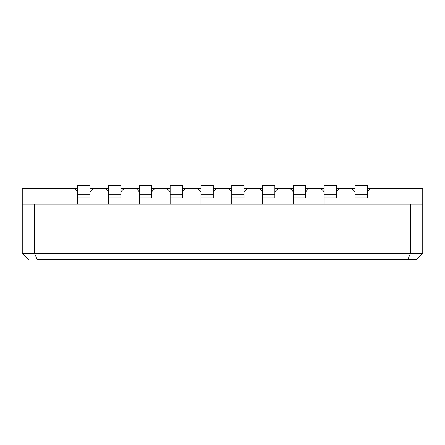 <?xml version="1.0" encoding="UTF-8"?>
<svg xmlns="http://www.w3.org/2000/svg" width="445" height="445" viewBox="0 0 445 445"><rect width="100%" height="100%" fill="white"/><g stroke="black" fill="none" stroke-linecap="round" stroke-linejoin="round"><path stroke-width="0.67" d="M74.621 188.658L22.25 188.658L22.25 253.35L22.25 204.06L34.571 204.06L34.571 253.35L410.429 253.35L410.429 204.06L34.571 204.06L34.571 253.35L22.25 253.35L28.413 259.513L22.25 253.35L34.571 253.35L37.124 259.513L407.876 259.513L410.429 253.35L422.75 253.35L416.587 259.513L37.124 259.513L34.571 253.35L410.429 253.35L410.429 204.06L422.75 204.06L422.75 253.35L416.587 259.513L407.876 259.513L410.429 253.35L422.75 253.35L422.75 188.658L370.379 188.658L367.297 191.739L370.379 188.658L367.297 188.658L422.75 188.658L422.75 204.06L22.25 204.06L22.25 188.658L77.703 188.658L74.621 188.658L77.703 191.739L74.621 188.658M90.029 188.658L93.105 188.658L90.029 191.739L93.105 188.658L108.513 188.658L90.029 188.658M120.834 188.658L123.916 188.658L120.834 191.739L123.916 188.658L139.318 188.658L120.834 188.658M151.645 188.658L154.721 188.658L151.645 191.739L154.721 188.658L170.129 188.658L151.645 188.658M182.45 188.658L185.532 188.658L182.45 191.739L185.532 188.658L200.934 188.658L182.45 188.658M213.255 188.658L216.337 188.658L213.255 191.739L216.337 188.658L231.745 188.658L213.255 188.658M244.066 188.658L247.147 188.658L244.066 191.739L247.147 188.658L262.55 188.658L244.066 188.658M274.871 188.658L277.953 188.658L274.871 191.739L277.953 188.658L293.355 188.658L274.871 188.658M305.682 188.658L308.763 188.658L305.682 191.739L308.763 188.658L324.166 188.658L305.682 188.658M336.487 188.658L339.568 188.658L336.487 191.739L339.568 188.658L354.971 188.658L336.487 188.658M354.971 194.726L354.971 204.06L354.971 197.897L367.297 197.897L367.297 185.487L354.971 185.487L354.971 194.726L367.297 194.726M354.971 191.739L351.895 188.658L354.971 191.739M324.166 194.726L324.166 204.06L324.166 197.897L336.487 197.897L336.487 185.487L324.166 185.487L324.166 194.726L336.487 194.726M324.166 191.739L321.084 188.658L324.166 191.739M293.355 194.726L293.355 204.06L293.355 197.897L305.682 197.897L305.682 185.487L293.355 185.487L293.355 194.726L305.682 194.726M293.355 191.739L290.279 188.658L293.355 191.739M262.55 194.726L262.55 204.06L262.55 197.897L274.871 197.897L274.871 185.487L262.55 185.487L262.55 194.726L274.871 194.726M262.55 191.739L259.468 188.658L262.55 191.739M231.745 194.726L231.745 204.06L231.745 197.897L244.066 197.897L244.066 185.487L231.745 185.487L231.745 194.726L244.066 194.726M231.745 191.739L228.663 188.658L231.745 191.739M200.934 194.726L200.934 204.06L200.934 197.897L213.255 197.897L213.255 185.487L200.934 185.487L200.934 194.726L213.255 194.726M200.934 191.739L197.853 188.658L200.934 191.739M170.129 194.726L170.129 204.06L170.129 197.897L182.45 197.897L182.45 185.487L170.129 185.487L170.129 194.726L182.45 194.726M170.129 191.739L167.047 188.658L170.129 191.739M139.318 194.726L139.318 204.06L139.318 197.897L151.645 197.897L151.645 185.487L139.318 185.487L139.318 194.726L151.645 194.726M139.318 191.739L136.237 188.658L139.318 191.739M108.513 194.726L108.513 204.06L108.513 197.897L120.834 197.897L120.834 185.487L108.513 185.487L108.513 194.726L120.834 194.726M108.513 191.739L105.432 188.658L108.513 191.739M77.703 194.726L77.703 204.06L77.703 197.897L90.029 197.897L90.029 185.487L77.703 185.487L77.703 194.726L90.029 194.726M77.703 197.975L90.029 197.975M200.934 197.975L213.255 197.975M354.971 197.975L367.297 197.975M262.55 197.975L274.871 197.975M231.745 197.975L244.066 197.975M324.166 197.975L336.487 197.975M293.355 197.975L305.682 197.975M108.513 197.975L120.834 197.975M139.318 197.975L151.645 197.975M170.129 197.975L182.45 197.975"/></g></svg>
